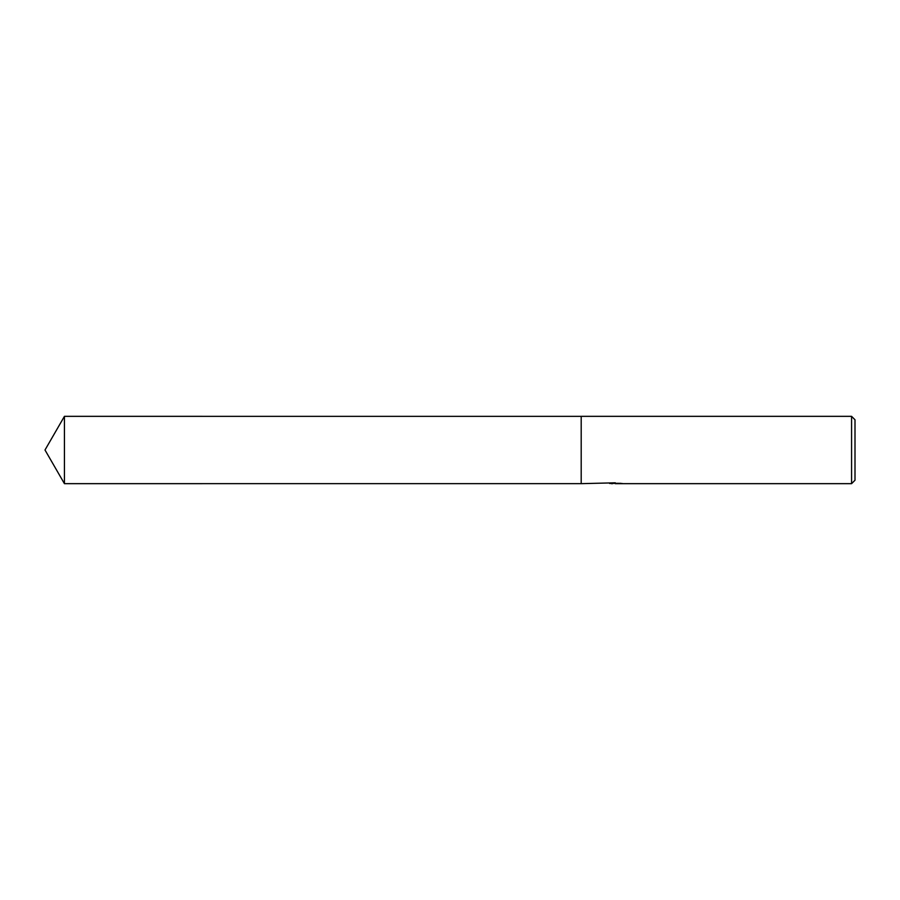 <?xml version="1.0" encoding="UTF-8"?>
<svg xmlns="http://www.w3.org/2000/svg" width="900" height="900" viewBox="0 0 900 900"><rect width="100%" height="100%" fill="white"/><g stroke="black" fill="none" stroke-linecap="round" stroke-linejoin="round"><path stroke-width="1.35" d="M615.195 483.345L609.581 483.457M612.574 483.66L611.359 483.66M851.58 483.66L851.58 416.34L855 419.771L855 480.229L851.58 483.66L615.285 483.66M615.296 482.816L581.197 483.66L581.197 416.34L851.58 416.34M613.597 483.289L621.124 483.345M622.192 483.435C613.643 483.491 613.643 483.536 622.192 483.593M615.24 482.782L615.296 483.66M45 450L64.429 416.34L581.197 416.351L581.197 483.649L64.429 483.66L45 450M64.429 483.66L64.429 416.34"/></g></svg>
